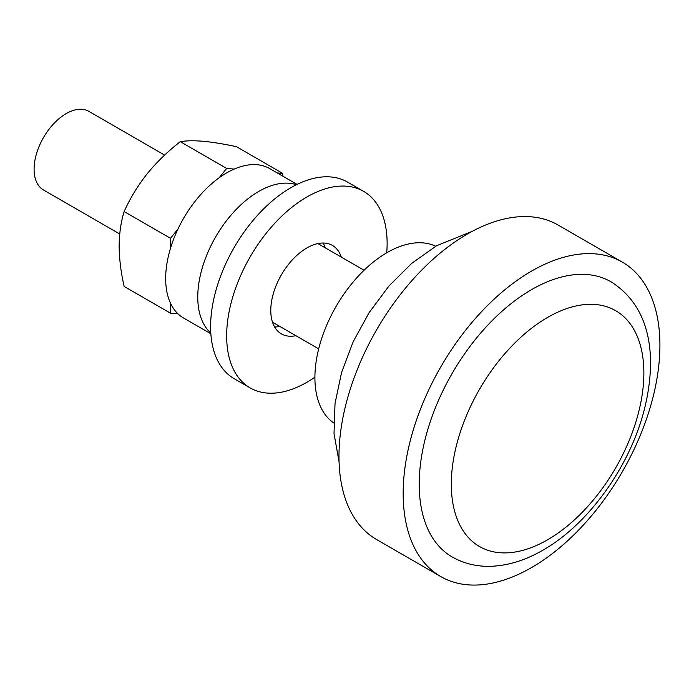 <?xml version="1.0" encoding="UTF-8"?>
<svg xmlns="http://www.w3.org/2000/svg" width="694" height="694" viewBox="0 0 694 694"><rect width="100%" height="100%" fill="white"/><g stroke="black" fill="none" stroke-linecap="round" stroke-linejoin="round"><path stroke-width="1.04" d="M452.115 556.918A158.857 91.721 -60 0 1 427.764 429.621A158.857 91.721 -60 0 1 531.543 289.641A158.857 91.721 -60 0 1 610.972 281.773C651.38 307.208 657.27 357.08 644.5 408.853C630.282 465.865 588.85 524.135 542.89 550.177C525.471 560.31 508.008 565.697 490.519 566.313C476.596 566.668 463.792 563.545 452.115 556.918M531.543 567.579A181.55 104.82 -60 0 1 440.768 576.575A181.55 104.82 -60 0 1 412.939 431.095A181.55 104.82 -60 0 1 531.543 271.111A181.55 104.82 -60 0 1 622.318 262.115A181.55 104.82 -60 0 1 650.148 407.595A181.55 104.82 -60 0 1 531.543 567.579M440.768 576.575L376.582 539.516A181.55 104.82 -60 0 1 348.752 394.036A181.55 104.82 -60 0 1 467.357 234.052A181.55 104.82 -60 0 1 558.132 225.056L622.318 262.115M333.71 422.915A102.122 58.964 -60 0 1 321.07 340.381A102.122 58.964 -60 0 1 387.122 252.581A102.122 58.964 -60 0 1 435.719 246.231M119.724 233.991L43.488 189.974A45.388 26.207 -60 0 1 36.53 153.608A45.388 26.207 -60 0 1 66.182 113.608A45.388 26.207 -60 0 1 88.875 111.361L164.617 155.092M295.887 335.696A51.061 29.478 -60 0 1 281.356 333.857A51.061 29.478 -60 0 1 270.781 310.487A51.061 29.478 -60 0 1 293.068 259.096A51.061 29.478 -60 0 1 332.417 245.416A51.061 29.478 -60 0 1 341.274 257.084M279.838 326.432A51.061 29.478 -60 0 1 274.624 326.987M314.911 377.189A113.469 65.514 -60 0 1 250.152 387.903L234.104 378.638A113.469 65.514 -60 0 1 210.603 326.701A113.469 65.514 -60 0 1 260.129 212.503A113.469 65.514 -60 0 1 347.573 182.106L363.621 191.37A113.469 65.514 -60 0 1 387.122 243.316A113.469 65.514 -60 0 1 386.714 252.816M250.152 387.903A113.469 65.514 -60 0 1 226.652 335.965A113.469 65.514 -60 0 1 276.177 221.768A113.469 65.514 -60 0 1 363.621 191.37M323.1 243.03A51.061 29.478 -60 0 1 325.226 247.819M210.846 333.771L183.528 317.999A86.238 49.786 -60 0 1 165.666 278.52A86.238 49.786 -60 0 1 203.316 191.735A86.238 49.786 -60 0 1 269.766 168.633L297.084 184.404M210.794 333.033A86.238 49.786 -60 0 1 197.764 297.049A86.238 49.786 -60 0 1 232.091 213.908A86.238 49.786 -60 0 1 296.416 184.725M170.481 248.322L170.481 238.302L178.002 228.951M219.131 177.777L226.652 168.425L234.164 169.102M178.002 313.853L170.481 313.185L170.481 303.165M277.244 172.945L282.814 173.448L282.814 176.163M282.814 173.448L236.481 146.694C224.101 144.022 213.075 142.227 203.377 141.29C193.947 140.518 186.252 140.639 180.31 141.68L226.652 168.425M180.31 141.68C167.939 151.24 156.905 161.919 147.215 173.717C137.776 185.697 130.09 198.311 124.148 211.549L170.481 238.302M124.148 211.549C120.93 221.967 119.255 233.488 119.134 246.092C119.281 259.018 120.956 272.464 124.148 286.431L170.481 313.185M547.592 317.427A136.163 78.613 120 0 0 451.308 484.195A136.163 78.613 120 0 0 547.592 539.785A136.163 78.613 120 0 0 643.867 373.025A136.163 78.613 120 0 0 547.592 317.427M339.071 461.892L334.014 433.55L335.029 403.448L341.561 372.505L353.142 341.795L369.173 312.543L388.944 286.015L411.663 263.399L436.639 245.702L472.146 231.38M318.685 348.856L272.49 322.19M364.072 270.244L317.878 243.577"/></g></svg>
